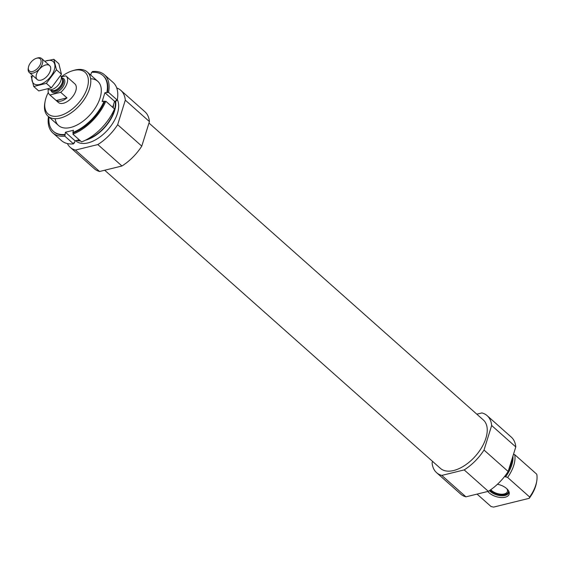 <?xml version="1.0" encoding="UTF-8"?>
<svg xmlns="http://www.w3.org/2000/svg" width="565" height="565" viewBox="0 0 565 565"><rect width="100%" height="100%" fill="white"/><g stroke="black" fill="none" stroke-linecap="round" stroke-linejoin="round"><path stroke-width="0.85" d="M504.587 476.479L507.596 477.425L529.652 497.009A29.55 16.477 131.6 0 0 536.701 481.359A29.55 16.477 131.6 0 0 536.75 474.219L514.694 454.634A29.55 16.477 131.6 0 1 507.596 477.425M513.472 454.352L514.694 454.634M477.058 494.107L491.034 506.515L493.556 507.102L529.257 498.309L529.652 497.009M536.701 481.359L536.446 482.828A27.833 15.523 131.6 0 1 529.257 498.309M476.825 414.187L481.931 412.93A38.102 21.251 131.6 0 1 487.171 415.685A38.102 21.251 131.6 0 1 491.656 425.502L484.014 450.051A38.102 21.251 131.6 0 1 464.19 469.903L441.816 475.412A38.102 21.251 131.6 0 1 436.575 472.658A38.102 21.251 131.6 0 1 432.091 462.841L432.543 461.386M441.816 475.412L465.941 496.84A38.102 21.251 131.6 0 1 460.701 494.085L436.575 472.658M487.171 415.685L511.297 437.112A38.102 21.251 131.6 0 1 515.789 446.929L508.14 471.478A38.102 21.251 131.6 0 1 488.315 491.331L465.941 496.84M148.976 123.043L483.35 419.986A32.346 18.038 131.6 0 1 481.761 447.395A32.346 18.038 131.6 0 1 453.674 470.511A32.346 18.038 131.6 0 1 440.396 468.357L104.695 170.242M116.736 87.949A38.102 21.251 131.6 0 1 120.811 90.344L144.944 111.771A38.102 21.251 131.6 0 1 149.428 121.588L141.78 146.137A38.102 21.251 131.6 0 1 121.955 165.99L99.581 171.499L75.456 150.071A38.102 21.251 131.6 0 1 70.215 147.317A38.102 21.251 131.6 0 1 67.362 143.552M99.581 171.499A38.102 21.251 131.6 0 1 94.348 168.744L70.215 147.317M61.324 76.812A27.833 15.523 131.6 0 1 72.447 70.78A27.833 15.523 131.6 0 1 87.406 87.398A27.833 15.523 131.6 0 1 59.502 115.783A27.833 15.523 131.6 0 1 45.073 101.608A27.833 15.523 131.6 0 1 48.3 92.427M61.387 76.946L65.823 75.851A12.444 6.935 131.6 0 1 66.133 76.106L74.82 83.818A12.444 6.935 131.6 0 1 74.213 94.355A12.444 6.935 131.6 0 1 63.407 103.247A12.444 6.935 131.6 0 1 58.301 102.42L49.614 94.708A12.444 6.935 131.6 0 1 48.258 89.284M72.447 70.78L73.874 70.35A29.55 16.477 131.6 0 1 87.243 71.967A29.55 16.477 131.6 0 1 85.788 97.003A29.55 16.477 131.6 0 1 60.13 118.12A29.55 16.477 131.6 0 1 48.004 116.157A29.55 16.477 131.6 0 1 44.812 103.07L45.073 101.608M80.484 140.911A29.55 16.477 131.6 0 1 76.769 140.41M115.634 101.029A29.55 16.477 131.6 0 1 85.244 140.29M117.336 99.631A29.55 16.477 131.6 0 1 112.004 124.42A29.55 16.477 131.6 0 1 88.02 142.888A29.55 16.477 131.6 0 1 75.894 140.925L75.632 140.685M120.811 90.344A38.102 21.251 131.6 0 1 125.303 100.16L117.654 124.71A38.102 21.251 131.6 0 1 97.83 144.562L75.456 150.071M149.428 121.588L125.303 100.16M141.78 146.137L117.654 124.71M121.955 165.99L97.83 144.562M491.656 425.502L515.789 446.929M484.014 450.051L508.14 471.478M464.19 469.903L488.315 491.331M487.814 491.458A11.78 6.159 -162.7 0 0 489.149 492.864A11.78 6.159 -162.7 0 0 502.836 497.532A11.78 6.159 -162.7 0 0 509.065 491.91A11.78 6.159 -162.7 0 0 497.461 484.254M490.759 489.707A9.33 4.873 -162.7 0 0 491.564 490.512A9.33 4.873 -162.7 0 0 500.873 494.191A9.33 4.873 -162.7 0 0 507.391 491.585A9.33 4.873 -162.7 0 0 506.833 488.732M490.138 490.138A10.438 5.452 -162.7 0 0 490.745 490.717A10.438 5.452 -162.7 0 0 507.236 493.549A10.438 5.452 -162.7 0 0 508.578 490.844M507.236 493.549L507.808 493.125A10.883 5.685 -162.7 0 0 508.811 492.023M489.403 490.632A10.883 5.685 -162.7 0 0 490.215 491.43A10.883 5.685 -162.7 0 0 501.07 495.724A10.883 5.685 -162.7 0 0 508.684 492.68A10.883 5.685 -162.7 0 0 508.775 491.211M114.49 108.939A38.879 21.682 131.6 0 1 81.586 141.893L72.899 134.18A38.879 21.682 131.6 0 0 105.81 101.227L114.49 108.939M52.813 132.902A38.879 21.682 131.6 0 0 64.827 136.165L73.514 143.884A38.879 21.682 131.6 0 1 61.5 140.614L52.813 132.902A38.879 21.682 131.6 0 1 48.47 116.567M64.827 136.165L65.427 132.252L73.507 130.261L72.821 132.471A37.325 20.813 131.6 0 0 104.158 101.086L104.638 101.516A37.325 20.813 131.6 0 1 73.302 132.902L72.899 134.18M72.821 132.471L73.302 132.902M65.222 134.887A37.325 20.813 131.6 0 1 53.844 131.737A37.325 20.813 131.6 0 1 53.604 131.518M64.742 134.463A37.325 20.813 131.6 0 1 53.364 131.313A37.325 20.813 131.6 0 1 49.014 117.054M105.81 101.227L104.638 101.516M73.514 143.884L73.909 142.599L74.389 143.03A37.325 20.813 131.6 0 1 73.761 143.079M92.173 72.299L92.427 71.494A38.879 21.682 131.6 0 1 104.44 74.764A38.879 21.682 131.6 0 1 108.565 92.363L117.252 100.083A38.879 21.682 131.6 0 0 113.127 82.476L104.44 74.764M116.672 100.224A37.325 20.813 131.6 0 1 116.574 100.796L114.561 101.29L112.675 107.329M74.389 143.03L75.081 140.826L79.234 139.802M104.158 101.086L102.145 101.58L104.906 92.724L108.565 92.363M90.308 74.693L90.859 74.552L91.544 72.348A37.325 20.813 131.6 0 1 102.929 75.498A37.325 20.813 131.6 0 1 106.919 92.222M90.626 78.754A29.55 16.477 131.6 0 1 90.464 114.349A29.55 16.477 131.6 0 1 55.144 118.714M103.162 75.717A37.325 20.813 131.6 0 1 103.409 75.929A37.325 20.813 131.6 0 1 107.399 92.653M117.252 100.083L116.086 100.365L116.574 100.796M65.427 132.252L75.081 140.826M104.906 92.724L114.561 101.29M66.133 76.106A12.444 6.935 131.6 0 1 60.695 92.307L49.932 94.962A12.444 6.935 131.6 0 1 49.614 94.708M60.695 92.307L66.967 97.879L56.203 100.528A12.444 6.935 -48.4 0 0 66.967 97.879M49.932 94.962L56.203 100.528M36.774 58.209A8.136 4.541 131.6 0 1 40.85 63.012A8.136 4.541 131.6 0 1 33.279 71.275A8.136 4.541 131.6 0 1 28.434 67.32A8.136 4.541 131.6 0 1 36.435 58.301A8.136 4.541 131.6 0 1 36.774 58.209M36.435 58.301L37.424 58.004A9.33 5.205 131.6 0 1 37.82 57.898A9.33 5.205 131.6 0 1 41.648 58.52A9.33 5.205 131.6 0 1 39.345 68.951A9.33 5.205 131.6 0 1 29.26 72.468A9.33 5.205 131.6 0 1 28.25 68.337L28.434 67.32M60.681 75.519A9.33 5.205 131.6 0 1 60.999 76.077A9.33 5.205 131.6 0 1 57.934 85.456A9.33 5.205 131.6 0 1 48.986 89.609A9.33 5.205 131.6 0 1 47.905 89.023M53.866 59.311L58.873 63.753L61.451 74.227L51.38 87.815L38.724 90.93L33.716 86.487L46.372 83.366L56.451 69.778L53.866 59.311L44.692 61.218M31.131 76.014L33.716 86.487M51.38 87.815L46.372 83.366M61.451 74.227L56.451 69.778M36.478 74.255A9.33 5.205 -48.4 0 0 41.429 80.039A9.33 5.205 -48.4 0 0 50.603 69.707A9.33 5.205 -48.4 0 0 45.228 65.102A9.33 5.205 -48.4 0 0 36.478 74.255M32.466 75.322A14.697 8.2 -48.4 0 0 40.468 84.291A14.697 8.2 -48.4 0 0 54.713 68.252A14.697 8.2 -48.4 0 0 44.861 61.366M512.137 458.653A27.756 15.481 131.6 0 1 508.415 470.589M506.127 474.43A27.756 15.481 131.6 0 1 504.651 476.528M512.928 456.096A28.123 15.686 131.6 0 1 505.506 476.938M113.586 104.405A27.756 15.481 131.6 0 1 113.155 107.753M79.955 140.438A29.006 16.173 131.6 0 1 77.8 140.155M115.182 101.135A29.006 16.173 131.6 0 1 86.982 139.386M61.867 78.027A8.863 4.944 131.6 0 1 61.571 88.691A8.863 4.944 131.6 0 1 51.02 90.245M60.999 76.077L62.291 78.966A7.988 4.456 131.6 0 1 59.664 86.996A7.988 4.456 131.6 0 1 52.001 90.548L48.986 89.609M62.164 78.69A7.931 4.421 131.6 0 1 59.841 87.144A7.931 4.421 131.6 0 1 51.712 90.457M62.108 78.556L62.56 78.959A7.931 4.421 131.6 0 1 60.603 87.829A7.931 4.421 131.6 0 1 52.029 90.824L51.57 90.414M48.004 116.157L58.527 125.494M87.243 71.967L97.759 81.311M53.364 131.313L53.844 131.737M102.929 75.498L103.409 75.929M29.26 72.468L37.205 79.524M41.648 58.52L49.593 65.575"/></g></svg>

